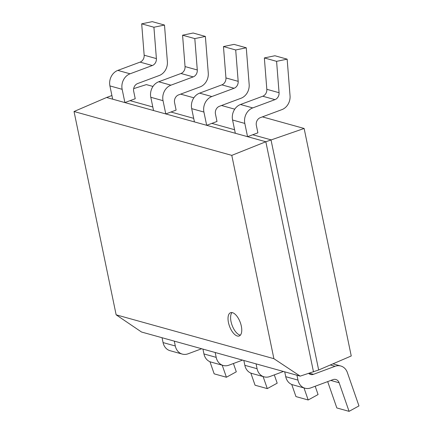 <?xml version="1.0" encoding="UTF-8"?>
<svg xmlns="http://www.w3.org/2000/svg" width="433" height="433" viewBox="0 0 433 433"><rect width="100%" height="100%" fill="white"/><g stroke="black" fill="none" stroke-linecap="round" stroke-linejoin="round"><path stroke-width="0.65" d="M152.811 106.978L130.062 100.651L124.893 102.572L106.615 97.49L111.784 95.569M234.583 129.716L211.834 123.389L206.671 125.31L203.921 112.05A12.411 10.462 -74.5 0 1 211.84 96.537L234.096 88.262A6.208 5.228 105.5 0 0 238.172 81.339L235.698 49.974L246.269 47.787L249.159 84.413A12.411 10.462 -74.5 0 1 241.002 98.259L219.423 106.285A6.208 5.228 105.5 0 0 215.466 114.041L217.003 121.467L211.834 123.389M300.183 376.136L141.526 332.019L116.141 314.823L273.894 358.686L300.183 376.136L318.666 369.993L271.004 139.837L252.726 134.755L247.557 136.676L165.779 113.939L163.035 100.683A12.411 10.462 -74.5 0 1 170.954 85.171L193.21 76.895A6.208 5.228 105.5 0 0 197.286 69.967L194.807 38.602L205.377 36.421L208.268 73.042A12.411 10.462 -74.5 0 1 200.116 86.892L178.537 94.914A6.208 5.228 105.5 0 0 174.58 102.67L176.117 110.096L165.779 113.939L124.893 102.572L122.149 89.312A12.411 10.462 -74.5 0 1 130.068 73.799L152.319 65.524A6.208 5.228 105.5 0 0 156.394 58.601L153.921 27.236L164.491 25.049L167.382 61.675A12.411 10.462 -74.5 0 1 159.225 75.521L137.651 83.547A6.208 5.228 105.5 0 0 133.689 91.303L135.226 98.729L130.062 100.651M193.697 118.344L170.948 112.017M133.667 88.63L146.376 84.603L152.979 86.443M318.666 369.993L351.244 355.975L304.134 128.471L262.42 116.872M313.497 371.915L265.835 141.759L304.134 128.471M234.756 109.181L221.528 105.5M193.87 97.809L180.642 94.134M273.894 358.686L231.79 155.371L265.835 141.759L247.557 136.676L244.813 123.421A12.411 10.462 -74.5 0 1 252.731 107.909L274.982 99.633A6.208 5.228 105.5 0 0 279.063 92.705L276.584 61.34L287.155 59.159L290.045 95.78A12.411 10.462 -74.5 0 1 281.894 109.63L260.314 117.652A6.208 5.228 105.5 0 0 256.352 125.408L257.889 132.834L252.726 134.755M231.79 155.371L74.032 111.508L106.615 97.49M74.032 111.508L116.141 314.823M232.472 312.669A12.411 5.705 -110.4 0 0 230.562 312.702A12.411 5.705 -110.4 0 0 229.544 326.325A12.411 5.705 -110.4 0 0 239.216 335.97A12.411 5.705 -110.4 0 0 240.856 324.236A12.411 5.705 -110.4 0 0 232.472 312.669M274.305 374.881L277.19 383.183L267.291 388.612L263.102 376.569M250.842 373.089L255.059 385.213L267.291 388.612M242.556 360.115L228.938 365.176A12.411 10.462 -74.5 0 1 223.201 365.474A12.411 10.462 -74.5 0 1 216.191 357.355L215.185 352.505M223.201 365.474L210.963 362.069A12.411 10.462 -74.5 0 1 203.954 353.95L202.953 349.101M153.547 110.539L150.803 97.279A12.411 10.462 -74.5 0 1 158.722 81.767L180.972 73.491A6.208 5.228 105.5 0 0 185.048 66.568L182.574 35.203L194.807 38.602M182.574 35.203L193.145 33.016L205.377 36.421M315.192 386.252L318.076 394.55L308.182 399.984L303.993 387.936M291.734 384.461L295.945 396.579L308.182 399.984M283.447 371.482L269.829 376.548A12.411 10.462 -74.5 0 1 264.087 376.84A12.411 10.462 -74.5 0 1 257.078 368.721L256.071 363.872M264.087 376.84L251.854 373.441A12.411 10.462 -74.5 0 1 244.845 365.322L243.839 360.473M194.433 121.906L191.689 108.651A12.411 10.462 -74.5 0 1 199.608 93.138L221.864 84.863A6.208 5.228 105.5 0 0 225.939 77.935L223.46 46.569L235.698 49.974M223.46 46.569L234.031 44.388L246.269 47.787M308.734 373.425A6.208 5.228 105.5 0 0 310.596 374.475A6.208 5.228 105.5 0 0 313.465 374.329L335.045 366.302A12.411 10.462 -74.5 0 1 340.787 366.009A12.411 10.462 -74.5 0 1 347.358 372.542L358.968 405.921L349.068 411.35L339.126 382.761A6.208 5.228 105.5 0 0 335.84 379.492A6.208 5.228 105.5 0 0 332.972 379.638L310.715 387.914A12.411 10.462 -74.5 0 1 304.973 388.212A12.411 10.462 -74.5 0 1 297.969 380.093L296.962 375.243M327.678 381.608L336.836 407.951L349.068 411.35M304.973 388.212L292.74 384.807A12.411 10.462 -74.5 0 1 285.731 376.688L284.725 371.839M235.325 133.277L232.575 120.017A12.411 10.462 -74.5 0 1 240.494 104.505L262.75 96.229A6.208 5.228 105.5 0 0 266.825 89.306L264.352 57.941L276.584 61.34M264.352 57.941L274.923 55.754L287.155 59.159M233.414 363.514L236.299 371.812L226.405 377.246L222.216 365.198M209.956 361.723L214.167 373.841L226.405 377.246M201.67 348.744L188.052 353.81A12.411 10.462 -74.5 0 1 182.309 354.102A12.411 10.462 -74.5 0 1 175.3 345.989L174.299 341.134M182.309 354.102L170.077 350.703A12.411 10.462 -74.5 0 1 163.068 342.584L162.061 337.735M112.661 99.168L109.912 85.913A12.411 10.462 -74.5 0 1 117.83 70.4L140.086 62.125A6.208 5.228 105.5 0 0 144.162 55.202L141.683 23.831L153.921 27.236M141.683 23.831L152.254 21.65L164.491 25.049M231.98 312.566A12.411 5.705 -110.4 0 0 232.126 325.367A12.411 5.705 -110.4 0 0 240.38 335.147M203.954 353.95L216.191 357.355M180.972 73.491L193.21 76.895M185.048 66.568L197.286 69.967M150.803 97.279L163.035 100.683M158.722 81.767L170.954 85.171M244.845 365.322L257.078 368.721M221.864 84.863L234.096 88.262M225.939 77.935L238.172 81.339M191.689 108.651L203.921 112.05M199.608 93.138L211.84 96.537M309.427 373.203L313.465 374.329M330.309 364.987L335.045 366.302M330.807 380.445L339.126 382.761M285.731 376.688L297.969 380.093M262.75 96.229L274.982 99.633M266.825 89.306L279.063 92.705M232.575 120.017L244.813 123.421M240.494 104.505L252.731 107.909M163.068 342.584L175.3 345.989M140.086 62.125L152.319 65.524M144.162 55.202L156.394 58.601M109.912 85.913L122.149 89.312M117.83 70.4L130.068 73.799M332.972 363.839L340.787 366.009"/></g></svg>
